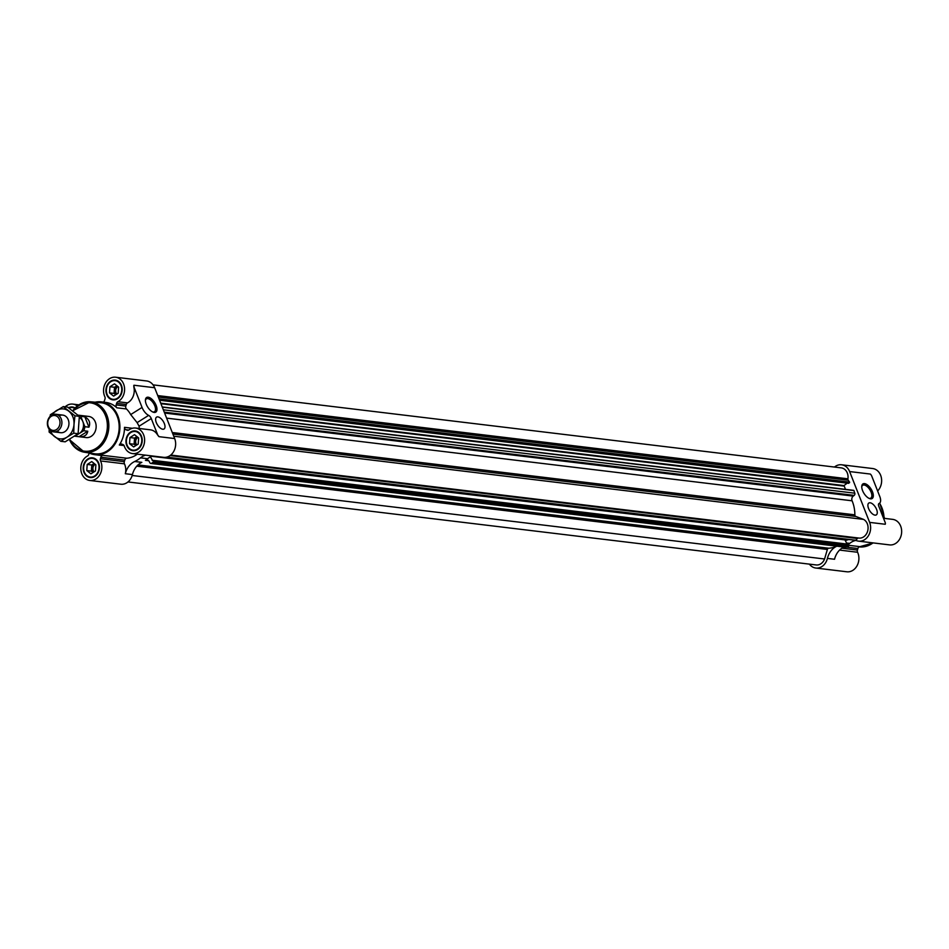 <?xml version="1.0" encoding="UTF-8"?>
<svg xmlns="http://www.w3.org/2000/svg" width="949" height="949" viewBox="0 0 949 949"><rect width="100%" height="100%" fill="white"/><g stroke="black" fill="none" stroke-linecap="round" stroke-linejoin="round"><path stroke-width="1.42" d="M145.411 400.502A7.592 3.666 -122.2 0 1 146.383 398.865A7.592 3.666 -122.2 0 1 153.524 403.349A7.592 3.666 -122.2 0 1 154.473 411.736A7.592 3.666 -122.2 0 1 152.575 411.902M137.534 449.577A9.929 8.102 -83.1 0 0 142.136 438.901A9.929 8.102 -83.1 0 0 135.28 430.953A9.929 8.102 -83.1 0 0 126.039 439.85A9.929 8.102 -83.1 0 0 132.896 450.68A9.929 8.102 -83.1 0 0 137.534 449.577M117.51 398.746A9.929 8.102 -83.1 0 0 122.113 388.07A9.929 8.102 -83.1 0 0 115.256 380.122A9.929 8.102 -83.1 0 0 106.015 389.019A9.929 8.102 -83.1 0 0 112.872 399.849A9.929 8.102 -83.1 0 0 117.51 398.746M89.028 452.922A26.608 21.708 -83.1 0 0 94.936 454.701A26.608 21.708 -83.1 0 0 107.356 451.748A26.608 21.708 -83.1 0 0 119.681 423.171A26.608 21.708 -83.1 0 0 101.306 401.878L105.885 402.435A26.608 21.708 96.9 0 1 116.786 407.797A2.657 2.171 96.9 0 1 116.158 404.903L116.608 403.349A2.657 2.171 96.9 0 1 117.866 401.712A12.859 10.498 96.9 0 0 124.533 387.939A12.859 10.498 96.9 0 0 115.6 377.216L146.644 380.964A12.859 10.498 96.9 0 1 154.64 387.726L174.663 438.557A12.859 10.498 96.9 0 1 173.572 451.712A12.859 10.498 96.9 0 1 163.584 457.323L132.552 453.586A12.859 10.498 96.9 0 1 124.272 446.03A2.657 2.171 96.9 0 0 122.979 444.571L121.721 444.085A2.657 2.171 96.9 0 0 119.313 445.01A26.608 21.708 96.9 0 0 124.485 427.335A2.657 2.171 96.9 0 0 125.92 429.719L127.178 430.194A2.657 2.171 96.9 0 0 128.981 429.909A12.859 10.498 96.9 0 1 135.624 428.046A12.859 10.498 96.9 0 1 144.509 442.068A12.859 10.498 96.9 0 1 132.552 453.586M103.287 402.115A2.657 2.171 96.9 0 0 104.544 400.478L104.995 398.924A2.657 2.171 96.9 0 0 104.853 396.741A12.859 10.498 96.9 0 1 105.41 383.206A12.859 10.498 96.9 0 1 115.6 377.216M75.078 407.88A9.929 8.102 -83.1 0 0 72.492 407.014A9.929 8.102 -83.1 0 0 68.506 407.75M65.173 406.813A12.859 10.498 96.9 0 1 72.848 404.108A12.859 10.498 96.9 0 1 77.249 405.947M94.781 476.469A9.929 8.102 -83.1 0 0 99.384 465.793A9.929 8.102 -83.1 0 0 92.516 457.845A9.929 8.102 -83.1 0 0 83.287 466.73A9.929 8.102 -83.1 0 0 90.143 477.561A9.929 8.102 -83.1 0 0 94.781 476.469M137.344 454.156A26.608 21.708 96.9 0 1 135.849 455.188A26.608 21.708 96.9 0 1 126.798 458.225A2.657 2.171 96.9 0 0 124.77 460.099L100.855 457.216A2.657 2.171 96.9 0 1 102.883 455.342A26.608 21.708 96.9 0 1 99.515 455.259L94.936 454.701M145.541 455.152A17.734 14.472 96.9 0 0 140.511 457.845A31.922 26.05 96.9 0 1 134.722 461.499A17.734 14.472 96.9 0 0 125.315 473.717A12.859 10.498 96.9 0 0 124.449 463.836L100.547 460.941A12.859 10.498 96.9 0 1 99.989 474.488A12.859 10.498 96.9 0 1 89.787 480.467A12.859 10.498 96.9 0 1 80.867 469.743A12.859 10.498 96.9 0 1 87.522 455.983A2.657 2.171 96.9 0 0 88.791 454.334L89.182 452.993M100.547 460.941A2.657 2.171 96.9 0 1 100.392 458.77L100.855 457.216M834.456 467.05A12.859 10.498 96.9 0 1 841.609 464.785L872.653 468.533A12.859 10.498 96.9 0 1 881.289 477.406A12.859 10.498 96.9 0 1 877.623 490.977M846.472 547.146L857.896 548.522A2.657 2.171 96.9 0 1 859.924 546.648L848.774 545.307M857.896 548.522L857.445 550.076A2.657 2.171 96.9 0 0 857.588 552.259A12.859 10.498 96.9 0 1 857.03 565.794A12.859 10.498 96.9 0 1 846.828 571.784L815.796 568.036A12.859 10.498 96.9 0 1 809.378 564.133M883.519 518.261L892.665 519.364A12.859 10.498 96.9 0 1 901.55 533.385A12.859 10.498 96.9 0 1 889.593 544.892L858.56 541.144A12.859 10.498 96.9 0 1 855.998 540.432A17.734 14.472 96.9 0 0 855.749 540.313L855.429 540.195M134.034 387.109L133.951 385.235A2.657 1.281 57.8 0 0 134.034 387.109L142.053 407.441A8.873 4.271 57.8 0 0 148.637 415.377L137.107 422.625L130.689 414.583A26.608 21.708 96.9 0 0 126.454 408.96A2.657 2.171 96.9 0 1 125.814 406.077L116.158 404.903M133.892 387.192A12.859 10.498 96.9 0 1 127.534 402.874L117.866 401.712M125.814 406.077L126.276 404.523A2.657 2.171 96.9 0 1 127.534 402.874M148.637 415.377A3.547 1.708 57.8 0 1 151.271 418.545L139.088 426.208L137.107 422.625M151.271 418.545L157.605 434.642A2.657 1.281 57.8 0 0 159.064 436.682L157.463 434.737A12.859 10.498 96.9 0 0 150.381 429.826L135.624 428.046M139.088 426.208A26.608 21.708 96.9 0 1 139.23 428.485M140.511 457.845L147.641 458.711A17.734 14.472 96.9 0 1 150.428 456.884L152.682 460.597M147.641 458.711A31.922 26.05 96.9 0 1 145.422 460.348A3.547 2.894 96.9 0 1 147.142 459.909A3.547 2.894 96.9 0 1 149.242 461.511L149.788 462.626A1.779 1.447 96.9 0 0 150.832 463.432L845.796 547.253A1.779 1.447 96.9 0 0 846.508 547.122L848.714 546.007L848.086 544.18L153.287 460.455M152.22 460.55L153.121 460.36L153.892 461.665L151.543 463.302A1.779 1.447 96.9 0 1 150.832 463.432M151.781 456.303L845.001 539.91L845.393 540.716A17.734 14.472 96.9 0 1 848.94 539.53M845.512 539.115L845.001 539.91M815.796 568.036A12.859 10.498 96.9 0 0 827.421 558.403A17.734 14.472 96.9 0 1 836.816 546.173A31.922 26.05 96.9 0 1 828.726 548.225A1.779 1.447 96.9 0 0 827.362 549.471L824.562 558.997A9.751 7.96 96.9 0 1 816.176 564.952L127.985 481.95M170.073 455.579L857.469 538.486L855.749 540.313M841.609 464.785A12.859 10.498 96.9 0 1 849.616 471.558L869.64 522.389A12.859 10.498 96.9 0 1 868.549 535.533A12.859 10.498 96.9 0 1 858.56 541.144M153.062 384.867L841.241 467.869A9.751 7.96 96.9 0 1 847.931 478.818A1.779 1.447 96.9 0 0 848.252 480.253L849.616 482.151L848.394 483.243M847.172 483.171L844.005 485.58L845.512 489.364M162.243 407.026L853.78 490.36L854.812 493.207A1.779 1.447 96.9 0 1 854.183 495.378L853.234 496.102A3.547 2.894 96.9 0 0 852.095 500.799A31.922 26.05 96.9 0 1 854.859 514.844A1.779 1.447 96.9 0 0 855.808 516.446L863.507 519.388A9.751 7.96 96.9 0 1 867.742 530.74A9.751 7.96 96.9 0 1 858.928 538.071A9.751 7.96 96.9 0 1 858.667 538.036L170.749 455.057L858.928 538.071M857.469 538.486A1.779 1.447 96.9 0 1 858.501 538.012M869.64 522.389L885.227 524.263A2.657 1.281 57.8 0 0 885.144 522.389L878.81 506.292A3.547 1.708 57.8 0 1 878.952 503.539A3.547 1.708 57.8 0 1 879.082 503.48A8.873 4.271 57.8 0 0 879.391 503.314A8.873 4.271 57.8 0 0 879.759 496.422L871.751 476.09A2.657 1.281 57.8 0 0 870.292 474.049L849.616 471.558M827.421 558.403L834.539 559.258A17.734 14.472 96.9 0 1 843.934 547.039A31.922 26.05 96.9 0 1 843.934 547.039L836.816 546.173M846.52 543.006L849.735 543.386A31.922 26.05 96.9 0 1 848.359 544.453M849.735 543.386A17.734 14.472 96.9 0 1 855.951 540.408M868.56 508.474A7.011 3.381 -122.2 0 1 868.857 503.029A7.011 3.381 -122.2 0 1 875.441 507.169A7.011 3.381 -122.2 0 1 876.318 514.892A7.011 3.381 -122.2 0 1 868.56 508.474M862.582 490.621A8.624 4.152 -122.2 0 1 861.763 486.339A8.624 4.152 -122.2 0 1 867.161 484.749A8.624 4.152 -122.2 0 1 873.21 494.358A8.624 4.152 -122.2 0 1 869.438 498.533A8.624 4.152 -122.2 0 1 862.582 490.621M845.393 540.716L847.042 544.05M173.726 436.196L863.507 519.388M132.196 475.485L824.562 558.997M150.428 456.884A17.734 14.472 96.9 0 1 152.67 456.006M125.315 473.717L132.445 474.571A17.734 14.472 96.9 0 1 141.84 462.353L134.722 461.499M132.445 474.571A12.859 10.498 96.9 0 1 120.82 484.215L89.787 480.467M124.77 460.099L124.307 461.653L100.392 458.77M124.449 463.836A2.657 2.171 96.9 0 1 124.307 461.653M101.306 401.878A26.608 21.708 -83.1 0 0 95.149 402.21M156.288 422.566A7.011 3.381 -122.2 0 1 156.585 417.121A7.011 3.381 -122.2 0 1 163.169 421.249A7.011 3.381 -122.2 0 1 164.047 428.984A7.011 3.381 -122.2 0 1 156.288 422.566M146.241 404.227A8.624 4.152 -122.2 0 1 145.422 399.932A8.624 4.152 -122.2 0 1 150.82 398.355A8.624 4.152 -122.2 0 1 156.87 407.951A8.624 4.152 -122.2 0 1 153.097 412.139A8.624 4.152 -122.2 0 1 146.241 404.227M74.698 408.26A9.395 7.675 -83.1 0 0 72.432 407.536A9.395 7.675 -83.1 0 0 68.98 408.082M137.356 449.102A9.395 7.675 -83.1 0 0 141.709 439.007A9.395 7.675 -83.1 0 0 135.209 431.487A9.395 7.675 -83.1 0 0 126.466 439.897A9.395 7.675 -83.1 0 0 132.967 450.146A9.395 7.675 -83.1 0 0 137.356 449.102M117.332 398.272A9.395 7.675 -83.1 0 0 121.686 388.177A9.395 7.675 -83.1 0 0 115.185 380.656A9.395 7.675 -83.1 0 0 106.454 389.066A9.395 7.675 -83.1 0 0 112.943 399.315A9.395 7.675 -83.1 0 0 117.332 398.272M94.592 475.995A9.395 7.675 -83.1 0 0 98.945 465.9A9.395 7.675 -83.1 0 0 92.456 458.367A9.395 7.675 -83.1 0 0 83.714 466.789A9.395 7.675 -83.1 0 0 90.202 477.039A9.395 7.675 -83.1 0 0 94.592 475.995M137.985 437.43A4.365 3.559 -83.1 0 0 136.917 444.891M134.319 441.166A5.326 4.342 -83.1 0 0 135.837 445.567L134.106 444.239L134.544 438.106L136.822 436.67A5.326 4.342 -83.1 0 0 134.319 441.166M134.106 444.239L129.527 443.681L129.966 437.56L134.521 434.689L138.649 437.952L138.21 444.073L133.655 446.943L129.527 443.681M134.544 438.106L129.966 437.56M117.961 386.599A4.365 3.559 -83.1 0 0 116.893 394.06M115.79 394.748L114.082 393.408L114.521 387.275L116.917 385.769A5.326 4.342 -83.1 0 0 116.798 385.84A5.326 4.342 -83.1 0 0 114.307 390.336A5.326 4.342 -83.1 0 0 115.814 394.737M114.082 393.408L109.503 392.85L109.942 386.729L114.497 383.859L118.625 387.121L118.186 393.242L113.631 396.113L109.503 392.85M114.521 387.275L109.942 386.729M95.232 464.322A4.365 3.559 -83.1 0 0 94.153 471.783M91.567 468.059A5.326 4.342 -83.1 0 0 93.085 472.46L91.353 471.119L91.78 464.998L94.058 463.563A5.326 4.342 -83.1 0 0 91.567 468.059M91.353 471.119L86.774 470.574L87.201 464.441L91.756 461.582L95.885 464.844L95.458 470.965L90.902 473.836L86.774 470.574M91.78 464.998L87.201 464.441M69.384 439.411A25.409 20.736 -83.1 0 0 84.485 452.234L94.532 453.752A25.718 20.985 -83.1 0 0 107.047 450.977A25.718 20.985 -83.1 0 0 118.922 423.029A25.718 20.985 -83.1 0 0 100.689 402.708L90.57 401.795A25.409 20.736 -83.1 0 0 72.693 410.87M74.568 436.16A10.641 8.683 -83.1 0 0 74.959 436.22L86.157 437.572A10.641 8.683 -83.1 0 0 91.128 436.386A10.641 8.683 -83.1 0 0 96.063 424.95A10.641 8.683 -83.1 0 0 88.708 416.433L77.937 415.14A10.641 8.683 -83.1 0 1 80.772 416.326L84.864 426.706L88.933 427.192C90.653 422.803 89.289 419.351 84.852 416.825L80.772 416.326M861.751 486.908A7.592 3.666 -122.2 0 1 862.724 485.271A7.592 3.666 -122.2 0 1 869.865 489.755A7.592 3.666 -122.2 0 1 870.814 498.13A7.592 3.666 -122.2 0 1 868.916 498.296M79.04 436.706C84.105 437.109 87.011 435.271 87.759 431.226L83.69 430.727A10.641 8.683 -83.1 0 0 84.864 426.706M83.69 430.727L79.325 433.479A8.873 7.236 -83.1 0 0 82.824 421.522A8.873 7.236 -83.1 0 0 79.336 417.477M77.189 434.357A8.873 7.236 -83.1 0 0 79.325 433.479L74.959 436.22M51.554 415.223A8.873 7.236 -83.1 0 0 47.45 424.761A8.873 7.236 -83.1 0 0 53.571 431.854A8.873 7.236 -83.1 0 0 61.827 423.918A8.873 7.236 -83.1 0 0 55.694 414.238A8.873 7.236 -83.1 0 0 51.554 415.223M51.246 416.338A7.509 6.133 -83.1 0 0 50.333 429.292A7.509 6.133 -83.1 0 0 59.989 423.23A7.509 6.133 -83.1 0 0 51.246 416.338M88.933 427.192L84.852 416.825M79.028 436.706L87.759 431.226M63.275 406.587L67.64 407.109L79.336 416.35L78.115 433.705L65.196 441.819L60.831 441.297L66.928 437.192A15.077 12.301 -83.1 0 0 73.998 424.452L74.959 415.816L63.275 406.587L50.356 414.713L50.119 416.397M50.309 430.407A15.077 12.301 -83.1 0 0 54.627 436.635A15.077 12.301 -83.1 0 0 66.928 437.192L73.737 433.171L73.998 424.452A15.077 12.301 -83.1 0 0 68.755 411.166A15.077 12.301 -83.1 0 0 56.454 410.609A15.077 12.301 -83.1 0 0 52.183 414.879M49.146 429.162L49.134 432.068L60.831 441.297M57.237 431.143A8.873 7.236 -83.1 0 0 68.874 424.761A8.873 7.236 -83.1 0 0 59.087 415.804M73.737 433.171L78.115 433.705M74.959 415.816L79.336 416.35M142.053 407.441L130.689 414.583M159.064 436.682L174.663 438.557M133.951 385.235L154.64 387.726M126.276 404.523L116.608 403.349M126.454 408.96L116.786 407.797M132.362 428.284L124.485 427.335M128.756 430.051L125.92 429.719M128.044 430.3L127.178 430.194M138.008 464.915L828.726 548.225M145.422 460.348L148.72 460.751M839.58 550.088L857.588 552.259M841.87 548.202L857.445 550.076M859.153 546.885A26.608 21.708 -83.1 0 0 871.526 543.919A26.608 21.708 -83.1 0 0 873.021 542.899M884.065 518.32A26.608 21.708 -83.1 0 0 879.521 503.219M172.896 434.073L855.808 516.446M166.739 457.121L855.856 540.242M164.912 457.382L845.108 539.423M153.323 460.514L848.299 544.335M153.892 461.665L848.869 545.497M153.738 462.187L848.714 546.007M151.543 463.302L846.508 547.122M136.763 466.173L827.362 549.471M157.724 395.579L847.931 478.818M158.305 397.038L848.252 480.253M159.017 398.853L849.616 482.151M159.242 399.422L849.545 482.685M159.527 400.158L848.762 483.29M160.725 403.171L844.005 485.58M160.927 403.693L843.898 486.078M162.279 407.145L854.005 490.574M163.335 409.802L854.812 493.207M164.26 412.163L854.183 495.378M164.604 413.04L853.234 496.102M166.609 418.129L852.095 500.799M172.279 432.519L854.859 514.844M126.798 458.225L102.883 455.342M124.082 445.579L119.313 445.01M69.265 439.482L84.485 452.234A25.409 20.736 -83.1 0 0 96.857 449.482A25.409 20.736 -83.1 0 0 108.589 421.878A25.409 20.736 -83.1 0 0 90.57 401.795L72.587 410.787M69.728 439.209A24.342 19.87 -83.1 0 0 95.896 448.474A24.342 19.87 -83.1 0 0 103.619 411.878A24.342 19.87 -83.1 0 0 73.002 411.119M879.391 503.314L878.75 503.717M166.383 457.204L855.63 540.337M153.121 460.36L848.086 544.18M159.562 400.241L848.572 483.338M162.208 406.943L853.78 490.36M72.848 404.108L78.826 404.832M75.03 407.856L72.432 407.536M137.807 431.795L135.209 431.487M135.565 450.467L132.967 450.146M117.795 380.964L115.185 380.656M115.541 399.636L112.943 399.315M95.054 458.687L92.456 458.367M92.8 477.347L90.202 477.039M873.341 542.935L859.094 546.873M879.723 503.053L884.539 518.379M62.753 415.093L55.694 414.238M60.629 432.708L53.571 431.854"/></g></svg>
